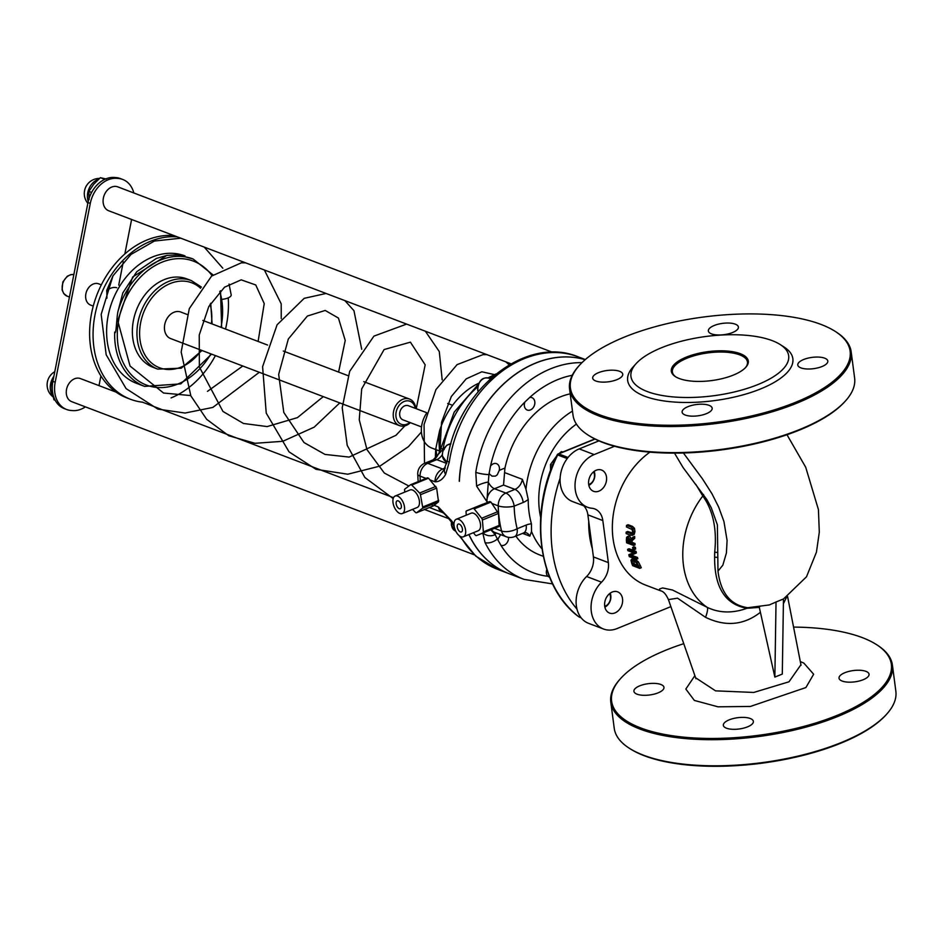 <?xml version="1.0" encoding="UTF-8"?>
<svg xmlns="http://www.w3.org/2000/svg" width="943" height="943" viewBox="0 0 943 943"><rect width="100%" height="100%" fill="white"/><g stroke="black" fill="none" stroke-linecap="round" stroke-linejoin="round"><path stroke-width="1.41" d="M436.915 456.589L435.866 448.385A68.167 51.83 110.8 0 0 435.442 458.098M409.863 422.488A12.306 9.359 -69.2 0 1 396.308 418.315A12.306 9.359 -69.2 0 1 404.17 401.47A12.306 9.359 -69.2 0 1 415.25 408.319M415.745 408.508A14.204 10.797 110.8 0 0 409.557 399.066A14.204 10.797 110.8 0 0 402.791 399.29A14.204 10.797 110.8 0 0 393.361 412.716A14.204 10.797 110.8 0 0 399.467 425.611A14.204 10.797 110.8 0 0 406.233 425.387A14.204 10.797 110.8 0 0 410.358 422.664M421.521 426.92L402.967 419.859A7.579 5.764 -69.2 0 1 400.28 410.735A7.579 5.764 -69.2 0 1 408.354 405.702L426.637 412.657M399.467 425.611L170.659 338.572A14.204 10.797 -69.2 0 1 165.614 321.457A14.204 10.797 -69.2 0 1 180.761 312.027L187.127 314.455M106.642 290.916A14.204 10.797 -69.2 0 1 110.755 288.193A14.204 10.797 -69.2 0 1 116.755 287.721M157.729 369.114L153.131 367.357A47.339 35.987 -69.2 0 1 136.322 310.318A47.339 35.987 -69.2 0 1 186.797 278.869L191.394 280.613A47.339 35.987 110.8 0 0 152.401 293.179A47.339 35.987 110.8 0 0 137.383 340.022A47.339 35.987 110.8 0 0 157.729 369.114L181.256 368.171L202.014 350.501M185.005 255.895A68.167 51.83 -69.2 0 0 112.323 301.182A68.167 51.83 -69.2 0 0 136.523 383.329L144.574 386.394A68.167 51.83 110.8 0 1 115.27 344.501A68.167 51.83 110.8 0 1 114.692 332.101C116.213 336.073 116.555 318.262 117.887 311.768L122.814 292.943L136.782 271.667L156.373 258.441L166.817 255.423L177.484 254.858L193.056 258.96A68.167 51.83 110.8 0 0 117.887 311.768M579.603 617.146A1.898 1.438 -69.2 0 1 578.99 616.922A1.898 1.202 127.7 0 1 578.79 616.805A1.898 1.202 127.7 0 1 578.637 616.639M557.219 454.821L557.667 454.939A1.898 1.438 -69.2 0 1 558.704 453.901A1.898 1.002 -112.2 0 0 558.221 453.889A1.898 1.898 0 0 0 557.219 454.821C528.186 512.839 537.84 586.829 578.79 616.805A1.898 1.898 0 0 0 579.273 617.076L581.124 617.783M560.118 478.219A132.55 100.771 110.8 0 0 576.975 609.084M404.889 492.057L404.594 490.419A1.898 1.002 67.8 0 1 404.889 489.04L410.606 484.737A1.898 1.002 67.8 0 1 410.724 484.667A1.898 1.002 67.8 0 1 411.726 485.044L428.523 478.195L427.368 477.901L428.523 478.195L436.644 488.132L438.53 501.806L433.415 505.872L432.307 505.554L433.415 505.872L416.641 512.697A1.898 1.002 67.8 0 1 416.523 512.768A1.898 1.002 67.8 0 1 415.509 512.391L412.539 509.385M416.641 512.697L422.358 508.395L438.53 501.806M438.743 500.462L422.653 507.028A1.898 1.002 67.8 0 1 422.358 508.395M422.653 507.028L420.46 494.721L436.644 488.132M435.902 486.411L419.623 493.036A1.898 1.002 67.8 0 1 420.46 494.721M419.623 493.036L411.726 485.044M395.176 496.018L410.052 489.959A9.465 5.01 67.8 0 1 418.268 496.831A9.465 5.01 67.8 0 1 417.195 507.487L402.319 513.546A9.465 5.01 -112.2 0 0 403.392 502.89A9.465 5.01 -112.2 0 0 395.176 496.018A9.465 5.01 -112.2 0 0 393.42 504.635A9.465 5.01 -112.2 0 0 399.891 513.475A9.465 5.01 -112.2 0 0 402.319 513.546M466.302 515.173L466.042 512.061A1.898 1.002 67.8 0 1 466.49 510.87A1.898 1.002 67.8 0 1 466.502 510.87L473.009 508.36A1.898 1.002 67.8 0 1 474.176 508.925L481.684 518.249A1.898 1.002 67.8 0 1 482.392 520.017L483.382 531.852A1.898 1.002 67.8 0 1 482.934 533.043L476.415 535.565A1.898 1.002 67.8 0 1 475.248 534.999L473.41 532.712M482.392 520.017L498.482 513.452L490.949 502.089L489.806 501.511L466.502 510.87L482.757 504.246M482.934 533.043A1.898 1.002 67.8 0 1 482.922 533.054L499.201 526.418L482.934 533.043M463.414 536.779L478.278 530.72A9.465 5.01 -112.2 0 0 479.35 520.064A9.465 5.01 -112.2 0 0 471.135 513.192L456.271 519.263A9.465 5.01 67.8 0 1 464.486 526.123A9.465 5.01 67.8 0 1 463.414 536.779A9.465 5.01 67.8 0 1 460.986 536.72A9.465 5.01 67.8 0 1 454.502 527.868A9.465 5.01 67.8 0 1 456.271 519.263M498.482 513.452L499.201 526.418M522.563 533.373L529.848 536.143L531.522 531.51L531.439 523.86A84.505 64.242 -69.2 0 1 529.011 512.002A84.505 64.242 -69.2 0 1 528.221 499.472L525.97 489.264L522.375 479.339L504.564 472.573L503.55 485.056L514.937 489.382L505.884 493.071L494.509 488.745L503.55 485.056M478.384 384.249L454.208 412.115L441.041 447.913A9.465 1.497 10 0 0 443.021 449.233A85.212 64.784 -69.2 0 1 477.677 386.936M441.053 447.913C438.519 454.88 435.914 458.84 433.226 459.807L443.021 449.233L444.188 449.599M482.981 533.031A9.465 7.803 9.4 0 0 495.134 534.622L490.867 529.813M508.548 537.369A6.625 5.033 -69.2 0 1 506.273 543.687A6.625 5.033 -69.2 0 1 500.945 545.313A6.625 5.033 -69.2 0 1 500.933 545.302L498.034 540.209A6.625 5.033 -69.2 0 1 498.21 538.618L500.65 534.634M498.034 540.209A104.154 79.177 -69.2 0 1 497.397 538.96A9.465 5.033 153.5 0 1 485.032 542.543A113.62 86.379 110.8 0 0 524.049 579.379L552.61 583.917M581.972 362.642A113.62 86.379 110.8 0 0 475.791 472.325A9.465 1.662 8.8 0 0 488.922 474.577A104.154 79.177 -69.2 0 1 489.193 472.962L490.513 466.148A6.625 5.033 -69.2 0 1 493.389 463.779A6.625 5.033 -69.2 0 1 496.548 463.673A6.625 5.033 -69.2 0 1 499.283 470.357L497.267 474.789L495.429 476.121L492.034 476.144L489.735 474.246A6.625 5.033 -69.2 0 1 489.193 472.962M524.886 402.036L529.66 397.486A6.625 5.033 -69.2 0 1 531.946 397.651A6.625 5.033 -69.2 0 1 534.304 405.643A6.625 5.033 -69.2 0 1 527.231 410.04A6.625 5.033 -69.2 0 1 524.886 402.036A104.154 79.177 -69.2 0 0 490.513 466.148M549.663 577.34L547.836 576.279A6.625 5.033 -69.2 0 1 546.799 569.501M482.745 532.819L485.032 542.543M498.21 538.618L497.397 538.96L495.134 534.622A11.363 6.023 -112.2 0 1 496.171 532.936M488.321 502.089L486.859 501.535A11.363 8.64 -69.2 0 1 494.509 488.745A11.363 6.023 -112.2 0 1 488.203 482.014A9.465 2.039 162.8 0 0 476.604 486.128L486.859 501.535L488.922 474.577L489.735 474.246M475.791 472.325L476.604 486.128M504.564 472.573L504.953 468.046A85.212 64.784 -69.2 0 1 570.209 393.832M543.286 556.311L539.891 555.014A85.212 64.784 -69.2 0 1 515.868 536.107M443.858 470.05L435.006 481.802C439.202 481.885 442.738 479.398 445.638 474.353A9.465 5.941 -150.4 0 1 444.907 468.671A9.465 5.941 -150.4 0 1 444.966 468.565M443.847 470.062L447.265 460.844A9.465 1.662 8.8 0 0 449.233 462.211A113.62 86.379 -69.2 0 1 578.283 356.89L585.32 359.566M445.638 474.353L449.233 462.211M454.184 526.43L451.072 521.632L451.791 521.031L438.306 506.945L442.962 512.697M453.984 524.402L451.791 521.031M506.202 536.744A11.363 11.363 0 0 0 514.524 536.65A11.363 6.023 -112.2 0 0 517.141 528.752A11.363 4.963 166.2 0 1 501.546 530.992A11.363 8.64 110.8 0 0 506.202 536.744L494.816 532.418A11.363 8.64 -69.2 0 1 491.409 529.589M491.845 503.432L498.234 505.861A11.363 3.513 -1.5 0 0 514.159 506.132A11.363 6.023 -112.2 0 0 505.884 493.071A11.363 8.64 110.8 0 0 498.234 505.861A113.62 86.379 110.8 0 0 501.546 530.992L494.521 528.328M585.155 359.707A113.62 86.379 110.8 0 0 459.359 481.319L459.371 481.225M585.167 359.696A113.62 86.379 110.8 0 0 459.253 481.272M468.883 534.551A113.62 86.379 110.8 0 0 508.984 573.65A113.62 86.379 110.8 0 0 509.043 573.674M468.966 534.516A113.62 86.379 110.8 0 0 509.09 573.686L524.049 579.379M433.226 459.807L436.621 459.595L446.77 463.449M417.725 474.07A11.363 3.513 -1.5 0 0 420.059 476.121A11.363 8.64 -69.2 0 1 427.709 463.331A11.363 6.023 -112.2 0 0 424.786 463.249A11.363 11.363 0 0 0 417.725 474.07L418.15 481.637M106.948 298.153L106.795 290.267L112.96 275.875L131.006 254.433L154.369 241.054L180.797 238.19M435.866 448.385L439.591 430.727L438.955 441.654L439.568 452.522M231.188 294.888A8.522 3.206 172.5 0 1 231.2 294.923A8.522 3.206 172.5 0 1 222.454 299.285M122.696 179.441L120.398 178.569A27.453 20.876 110.8 0 0 115.871 177.567L118.17 178.439A27.453 20.876 -69.2 0 1 122.696 179.441A27.453 20.876 -69.2 0 1 133.847 192.985M85.412 406.881A27.453 20.876 -69.2 0 1 72.599 410.594L71.138 410.488A27.453 20.876 -69.2 0 1 66.611 409.486A27.453 20.876 -69.2 0 1 55.189 382.221L90.292 203.405A27.453 20.876 -69.2 0 1 116.708 178.333L114.409 177.461L115.871 177.567M116.708 178.333L118.17 178.439M55.189 382.221L52.891 381.349A27.453 20.876 110.8 0 0 64.313 408.614L66.611 409.486M52.891 381.349L87.994 202.521L90.292 203.405M114.409 177.461A27.453 20.876 110.8 0 0 87.994 202.521M100.901 375.915L99.015 385.534A27.453 20.876 -69.2 0 1 98.991 385.628M131.607 219.471L124.841 253.973M123.285 261.848L118.724 285.092M474.341 554.838L71.68 401.647A12.342 9.383 -69.2 0 1 67.295 386.771A12.342 9.383 -69.2 0 1 80.45 378.579L116.072 392.123M510.976 363.798L108.693 210.761A12.778 9.713 -69.2 0 1 104.154 195.366A12.778 9.713 -69.2 0 1 117.781 186.867L552.574 352.281M101.337 284.857L98.697 283.843A11.363 8.64 110.8 0 0 93.274 284.032A11.363 8.64 110.8 0 0 85.73 294.758A11.363 8.64 110.8 0 0 90.611 305.084L93.263 306.098M459.324 524.119A4.255 2.251 -112.2 0 0 458.239 524.084A4.255 2.251 -112.2 0 0 457.756 528.87A4.255 2.251 -112.2 0 0 461.445 531.958A4.255 2.251 -112.2 0 0 462.235 528.092A4.255 2.251 -112.2 0 0 459.324 524.119M398.241 500.874A4.255 2.251 67.8 0 1 401.152 504.847A4.255 2.251 67.8 0 1 400.351 508.713A4.255 2.251 67.8 0 1 396.661 505.637A4.255 2.251 67.8 0 1 397.144 500.839A4.255 2.251 67.8 0 1 398.241 500.874M171.072 397.911A85.212 64.784 110.8 0 0 215.417 355.605M225.518 329.048A85.212 64.784 110.8 0 0 228.241 297.87M177.367 236.882A85.212 64.784 110.8 0 0 97.294 305.308A85.212 64.784 110.8 0 0 130.464 399.266A85.212 64.784 110.8 0 0 142.982 402.237M173.913 235.573A85.212 64.784 110.8 0 0 93.84 304A85.212 64.784 110.8 0 0 127.01 397.946L130.464 399.266M452.581 405.301L448.573 403.781A23.669 18 110.8 0 0 447.713 403.486M426.413 413.494A23.669 18 110.8 0 0 431.741 448.031L435.749 449.552M478.879 383.153A68.167 51.83 110.8 0 0 439.591 430.727M583.693 505.79A18.931 14.393 -69.2 0 1 587.878 514.854L602.825 520.548A18.931 14.393 110.8 0 0 594.691 508.914A18.931 14.393 110.8 0 0 591.803 508.242A28.408 21.595 -69.2 0 1 587.477 507.228A28.408 21.595 -69.2 0 1 575.289 481.425A28.408 21.595 -69.2 0 1 594.149 454.585L614.553 446.263M587.477 507.228L572.531 501.546A28.408 21.595 -69.2 0 1 560.342 475.732A28.408 21.595 -69.2 0 1 579.202 448.892L598.899 440.864M608.365 562.606L593.418 556.924A18.931 14.393 -69.2 0 1 586.593 576.503L601.54 582.185A18.931 14.393 110.8 0 0 608.365 562.606L602.825 520.548M593.418 556.924L587.878 514.854M631.963 533.832L626.164 532.111A77.644 59.032 110.8 0 0 626.152 533.597L630.525 535.27L632.67 535.011L633.413 532.241L632.965 528.94L630.926 527.019L626.541 525.345A77.644 59.032 110.8 0 0 626.411 526.889L632.175 529.589L632.623 531.946L631.798 533.915M632.128 535.424L634.179 534.386L632.128 535.424M626.541 525.345L628.085 524.721L632.47 526.383L634.498 528.304L634.934 531.628L634.179 534.386L632.034 534.657M632.965 528.94L634.498 528.304M626.164 532.111L627.673 531.498L633.484 533.208M634.58 552.02L627.566 549.356A77.644 59.032 110.8 0 0 627.826 550.641L633.378 552.751L628.792 554.743A77.644 59.032 110.8 0 0 629.323 556.641L636.336 559.305A77.644 59.032 -69.2 0 1 635.983 558.067L629.936 555.769L634.887 553.565A77.644 59.032 -69.2 0 1 634.58 552.02L636.077 551.419A75.746 57.582 110.8 0 0 636.384 552.952L631.445 555.156L637.492 557.454A75.746 57.582 110.8 0 0 637.845 558.692L636.336 559.305M635.983 558.067L637.492 557.454M629.936 555.769L631.445 555.156M634.887 553.565L636.384 552.952M627.566 549.356L629.064 548.743L636.077 551.419M636.89 562.535L633.272 559.411L631.692 559.258L630.985 560.283L631.763 563.537A77.644 59.032 110.8 0 0 632.706 565.694L639.719 568.358A77.644 59.032 -69.2 0 1 638.765 566.177L636.89 562.535L638.411 561.922L640.309 565.552A75.746 57.582 110.8 0 0 641.287 567.721L639.719 568.358M633.166 558.657L634.792 558.798L638.411 561.922M632.435 560.637L631.963 561.391L633.72 560.779L636.431 562.983L637.94 565.835A77.644 59.032 110.8 0 0 638.352 566.802L632.953 564.739A77.644 59.032 -69.2 0 1 632.541 563.773L631.963 561.391L633.496 560.767L634.085 563.148A75.746 57.582 110.8 0 0 634.509 564.114L637.727 565.34M632.953 564.739L634.509 564.114M633.166 537.027L630.219 539.797L628.085 536.732L626.588 537.392L626.364 540.033A77.644 59.032 110.8 0 0 626.612 542.814L633.625 545.49A77.644 59.032 -69.2 0 1 633.496 544.052L630.702 542.991A77.644 59.032 -69.2 0 1 630.572 541.341L633.201 538.936A77.644 59.032 -69.2 0 1 633.166 537.027L634.674 536.414A75.746 57.582 110.8 0 0 634.698 538.323L632.058 540.74A75.746 57.582 110.8 0 0 632.187 542.39L634.981 543.451A75.746 57.582 110.8 0 0 635.11 544.877L633.625 545.49M628.085 536.791L626.588 537.392M627.166 540.268L627.307 538.618L628.203 538.288L629.818 541.435A77.644 59.032 110.8 0 0 629.924 542.696L627.284 541.695A77.644 59.032 -69.2 0 1 627.166 540.268L628.663 539.655A75.746 57.582 110.8 0 0 628.769 541.093L629.83 541.494M628.168 538.276L627.307 538.618L628.203 538.288M627.284 541.695L628.769 541.093M628.804 538.017L628.663 539.655M629.582 536.119L631.716 539.184M633.496 544.052L634.981 543.451M630.702 542.991L632.187 542.39M630.572 541.341L632.058 540.74M633.201 538.936L634.698 538.323M633.92 547.942L632.576 547.435L634.073 546.822L635.405 547.341A75.746 57.582 110.8 0 0 635.653 549.026L634.168 549.639A77.644 59.032 -69.2 0 1 633.92 547.942L635.405 547.341M632.576 547.435A77.644 59.032 110.8 0 0 632.824 549.121L634.168 549.639M695.863 484.419L702.806 495.994A1.898 1.497 148.1 0 0 703.596 494.556M660.571 590.789L660.583 590.801C663.412 591.296 666.029 594.243 668.434 599.618L677.534 598.168L705.553 617.323A18.931 3.902 -63.1 0 0 707.274 607.386A75.746 57.582 110.8 0 1 702.806 495.994C713.097 510.411 717.069 529.153 714.711 552.209L714.629 557.183C714.417 587.324 725.179 604.369 746.927 608.306C732.57 613.445 719.356 613.139 707.274 607.386L672.5 590.023L662.646 587.937L659.593 588.974L659.44 589.964L660.571 590.789L645.59 585.096A75.746 57.582 -69.2 0 1 612.384 524.791A75.746 57.582 -69.2 0 1 649.916 452.145M759.952 606.266L759.304 607.386L746.927 608.306A1.898 1.261 93.4 0 1 747.846 607.716C730.695 605.3 720.735 593.112 717.977 571.128L717.399 524.85M776.03 601.999L783.468 598.97L782.289 674.08L774.863 677.109L776.03 601.999L769.323 604.935L747.846 607.716M759.304 607.386L774.863 677.109M705.553 617.323C725.415 626.847 743.579 625.268 760.034 612.585M783.397 603.732L786.627 597.072M800.937 664.744L788.996 681.801L753.763 692.445L715.56 690.854L695.592 677.758M793.57 627.095A141.073 53.008 172.5 0 1 862.279 637.609A141.073 53.008 172.5 0 1 876.542 644.635A141.073 53.008 172.5 0 1 758.408 735.328A141.073 53.008 172.5 0 1 620.824 678.3A141.073 53.008 172.5 0 1 683.746 643.68M660.843 684.488A15.147 5.693 172.5 0 1 663.966 687.353A15.147 5.693 172.5 0 1 649.68 694.979A15.147 5.693 172.5 0 1 633.92 691.313A15.147 5.693 172.5 0 1 643.727 684.547A15.147 5.693 172.5 0 1 660.843 684.488M750.263 718.507A15.147 5.693 172.5 0 1 753.386 721.383A15.147 5.693 172.5 0 1 739.112 728.998A15.147 5.693 172.5 0 1 723.352 725.332A15.147 5.693 172.5 0 1 733.159 718.566A15.147 5.693 172.5 0 1 750.263 718.507M865.933 671.357A15.147 5.693 172.5 0 1 869.057 674.233A15.147 5.693 172.5 0 1 854.782 681.848A15.147 5.693 172.5 0 1 839.022 678.182A15.147 5.693 172.5 0 1 848.83 671.416A15.147 5.693 172.5 0 1 865.933 671.357M845.352 401.07L844.586 401.907A141.073 53.008 172.5 0 1 720.841 449.988A141.073 53.008 172.5 0 1 588.88 435.572L587.925 434.959A142.028 53.362 -7.5 0 0 602.282 442.019A142.028 53.362 -7.5 0 0 734.184 447.454A142.028 53.362 -7.5 0 0 845.352 401.07A142.028 53.362 -7.5 0 0 854.617 378.025L851.187 351.928A142.028 53.362 172.5 0 1 759.221 415.391A142.028 53.362 172.5 0 1 598.84 415.922A142.028 53.362 172.5 0 1 569.572 388.999A142.028 53.362 172.5 0 1 578.837 365.955L579.603 365.118A141.073 53.008 -7.5 0 0 717.175 422.146A141.073 53.008 -7.5 0 0 835.309 331.453A141.073 53.008 -7.5 0 0 821.047 324.439A141.073 53.008 -7.5 0 0 690.017 319.04A141.073 53.008 -7.5 0 0 579.603 365.118M592.345 548.755A85.212 64.784 -69.2 0 1 588.727 521.302M670.874 606.632L617.052 628.568A28.408 21.595 -69.2 0 1 603.52 629.016L588.573 623.335A28.408 21.595 -69.2 0 1 576.126 603.155A28.408 21.595 -69.2 0 1 586.593 576.503M603.52 629.016A28.408 21.595 -69.2 0 1 591.072 608.836A28.408 21.595 -69.2 0 1 601.54 582.185M596.212 470.239A11.363 8.64 110.8 0 0 588.668 480.977A11.363 8.64 110.8 0 0 593.536 491.303A11.363 8.64 110.8 0 0 605.654 483.747A11.363 8.64 110.8 0 0 601.622 470.062A11.363 8.64 110.8 0 0 596.212 470.239M612.243 592.027A11.363 8.64 110.8 0 0 604.699 602.766A11.363 8.64 110.8 0 0 609.579 613.091A11.363 8.64 110.8 0 0 621.685 605.547A11.363 8.64 110.8 0 0 617.653 591.85A11.363 8.64 110.8 0 0 612.243 592.027M686.233 357.149A38.816 14.581 172.5 0 1 732.829 351.739A38.816 14.581 172.5 0 1 745.76 367.346A38.816 14.581 172.5 0 1 711.706 380.571A38.816 14.581 172.5 0 1 675.388 376.611A38.816 14.581 172.5 0 1 686.233 357.149M745.359 367.77A37.873 14.228 -7.5 0 0 747.469 362.041A37.873 14.228 -7.5 0 0 725.639 352.187A37.873 14.228 -7.5 0 0 686.917 358.234A37.873 14.228 -7.5 0 0 672.371 371.931A37.873 14.228 -7.5 0 0 675.883 376.917M661.514 347.743A79.53 29.881 -7.5 0 0 636.136 363.597A79.53 29.881 -7.5 0 0 713.698 395.742A79.53 29.881 -7.5 0 0 780.297 344.608A79.53 29.881 -7.5 0 0 661.514 347.743M569.572 388.999L573.002 415.097A142.028 53.362 -7.5 0 0 587.925 434.959M835.309 331.453L836.264 332.066A142.028 53.362 172.5 0 1 851.187 351.928M780.297 344.608L784.116 347.071A83.326 31.308 172.5 0 1 714.346 400.634A83.326 31.308 172.5 0 1 633.095 366.957L636.136 363.597M735.281 324.156A15.147 5.693 172.5 0 1 738.404 327.032A15.147 5.693 172.5 0 1 724.118 334.659A15.147 5.693 172.5 0 1 708.358 330.993A15.147 5.693 172.5 0 1 718.165 324.215A15.147 5.693 172.5 0 1 735.281 324.156M824.712 358.187A15.147 5.693 172.5 0 1 827.824 361.051A15.147 5.693 172.5 0 1 813.55 368.678A15.147 5.693 172.5 0 1 797.79 365.012A15.147 5.693 172.5 0 1 807.597 358.234A15.147 5.693 172.5 0 1 824.712 358.187M709.042 405.325A15.147 5.693 172.5 0 1 712.165 408.201A15.147 5.693 172.5 0 1 697.879 415.828A15.147 5.693 172.5 0 1 682.119 412.162A15.147 5.693 172.5 0 1 691.926 405.384A15.147 5.693 172.5 0 1 709.042 405.325M619.61 371.306A15.147 5.693 172.5 0 1 622.734 374.182A15.147 5.693 172.5 0 1 608.459 381.797A15.147 5.693 172.5 0 1 592.687 378.131A15.147 5.693 172.5 0 1 602.506 371.365A15.147 5.693 172.5 0 1 619.61 371.306M620.824 678.3L620.07 679.137A142.028 53.362 -7.5 0 0 610.793 702.181A142.028 53.362 -7.5 0 0 640.073 729.104A142.028 53.362 -7.5 0 0 800.454 728.562A142.028 53.362 -7.5 0 0 892.42 665.11A142.028 53.362 -7.5 0 0 877.497 645.248L876.542 644.635M892.42 665.11L895.85 691.207A142.028 53.362 172.5 0 1 886.585 714.252A142.028 53.362 172.5 0 1 775.417 760.636A142.028 53.362 172.5 0 1 643.503 755.202A142.028 53.362 172.5 0 1 629.146 748.141A142.028 53.362 172.5 0 1 614.235 728.279L610.793 702.181M629.146 748.141L630.101 748.754A141.073 53.008 -7.5 0 0 762.074 763.17A141.073 53.008 -7.5 0 0 885.819 715.089L886.585 714.252M609.508 593.701A7.721 5.87 -69.2 0 1 609.909 601.056A7.721 5.87 -69.2 0 1 604.722 606.29M604.864 607.103A9.465 7.202 110.8 0 0 610.168 593.194M593.465 471.913A7.721 5.87 -69.2 0 1 593.878 479.268A7.721 5.87 -69.2 0 1 588.68 484.502M588.833 485.315A9.465 7.202 110.8 0 0 594.125 471.406M556.665 455.988L550.5 464.51L550.559 470.663M562.936 451.956L561.333 451.626L559.223 453.477M562.594 452.098L561.333 451.626M552.61 465.312L550.5 464.51M53.103 380.253L51.676 382.681L51.924 390.897L53.928 399.761L55.154 400.233M52.608 383.035L51.676 382.681M106.382 179.064L100.371 177.697L93.734 184.215L88.854 191.394L89.102 199.598M104.767 179.37L100.371 177.697M91.612 192.443L88.854 191.394M73.86 274.543L70.89 274.613L67.248 276.252L62.827 281.969L62.073 289.866L63.747 293.568L67.153 296.161A11.363 8.64 -69.2 0 1 62.273 285.835A11.363 8.64 -69.2 0 1 69.817 275.108A11.363 8.64 -69.2 0 1 73.849 274.566M201.342 350.242A45.453 34.549 -69.2 0 1 164.542 369.137A45.453 34.549 -69.2 0 1 140.024 339.845A45.453 34.549 -69.2 0 1 158.966 290.491A45.453 34.549 -69.2 0 1 200.564 288.24M210.065 304.283A45.453 34.549 -69.2 0 1 211.432 323.697M210.914 353.884A66.281 50.392 -69.2 0 1 156.243 387.384A66.281 50.392 -69.2 0 1 117.91 344.325A66.281 50.392 -69.2 0 1 149.513 269.215A66.281 50.392 -69.2 0 1 212.057 275.662M219.778 291.481A66.281 50.392 -69.2 0 1 221.016 327.339M581.065 617.712L578.99 616.922A132.55 100.771 -69.2 0 1 557.667 454.939L567.214 458.569M568.075 457.461L558.704 453.901L595.068 439.073M427.368 477.901L410.853 484.631M489.806 501.511L473.009 508.36M474.176 508.925L490.949 502.089M497.857 511.66L481.684 518.249M499.566 525.263L483.382 531.852M540.669 517.436A75.746 57.582 -69.2 0 1 539.455 510.552A75.746 57.582 -69.2 0 1 576.409 424.102M531.522 531.51A85.212 64.784 110.8 0 0 541.93 548.791M572.472 411.089A85.212 64.784 110.8 0 0 525.97 489.264M489.511 378.473A85.212 64.784 -69.2 0 1 492.635 376.74M529.66 397.486A104.154 79.177 -69.2 0 1 572.248 375.29M547.836 576.279A104.154 79.177 -69.2 0 1 500.933 545.302M504.953 468.046L499.283 470.357M459.158 535.624L475.744 556.099L497.48 569.277A113.62 86.379 -69.2 0 1 460.679 536.591M434.075 505.33L438.306 506.945A11.363 8.64 110.8 0 0 442.668 512.568L429.395 507.523M522.375 479.339A11.363 8.64 -69.2 0 1 514.937 489.382A11.363 6.023 -112.2 0 1 523.2 502.454A22.726 17.28 110.8 0 0 528.221 499.472M531.439 523.86A22.726 17.28 110.8 0 0 526.182 525.062L517.141 528.752A102.257 77.739 -69.2 0 1 514.159 506.132L523.2 502.454M526.182 525.062A11.363 6.023 67.8 0 1 523.577 532.96L526.076 532.701A11.363 8.64 -69.2 0 1 529.848 536.143M429.984 479.893L435.006 481.802A11.363 8.64 110.8 0 1 442.656 469.013A11.363 6.023 -112.2 0 0 444.495 469.331M445.285 467.94L442.656 469.013L427.709 463.331L436.75 459.642A11.363 8.64 -69.2 0 0 442.173 454.844M420.272 480.777A113.62 86.379 -69.2 0 1 420.059 476.121L426.071 478.407M594.149 454.585L579.202 448.892M630.926 527.019L632.47 526.383M633.413 532.241L634.934 531.628M630.549 533.773L632.058 533.16M633.272 559.411L634.792 558.798M638.765 566.177L640.309 565.552M632.541 563.773L634.085 563.148M717.458 557.384L714.629 557.183A53.02 40.313 -69.2 0 1 714.711 552.209L717.599 552.492M694.873 675.695L685.832 689.027L694.343 700.425L718 706.814L750.404 706.448L805.911 687.541L813.644 674.221L803.86 663.106L800.312 661.562M683.416 452.994L702.547 478.973L712.024 493.837L718.707 507.169L723.965 521.632L727.088 540.504L726.416 552.975L722.821 565.222L717.977 571.128M442.491 456.058A9.465 7.202 -69.2 0 1 450.966 443.823L446.899 445.179L442.833 450.66L442.255 455.846L446.558 461.881A9.465 7.202 -69.2 0 1 442.491 456.058M451.402 522.104L451.367 525.086L455.669 531.121A9.465 7.202 -69.2 0 1 451.603 525.31A9.465 7.202 -69.2 0 1 451.626 522.41M478.207 391.522A9.465 7.202 -69.2 0 1 477.889 390.037A9.465 7.202 -69.2 0 1 480.895 380.666A9.465 7.202 -69.2 0 1 488.698 378.155C482.179 376.941 478.502 380.831 477.653 389.824L478.089 391.663M52.914 396.06A15.147 11.516 -69.2 0 1 53.869 376.34M88.241 201.366A15.147 11.516 -69.2 0 1 97.612 179.653A15.147 11.516 -69.2 0 1 98.496 179.323M202.816 320.42L267.623 345.067M283.301 351.032L348.097 375.679M363.786 381.656L409.557 399.066M67.153 296.161L69.44 297.033M212.104 323.956L210.713 303.222M201.425 287.085L191.394 280.613M144.574 386.394L180.832 383.86L211.562 354.132M221.652 327.586L220.509 290.739M212.988 274.873L193.056 258.96M594.833 438.955L558.221 453.889M427.521 477.818L410.724 484.667M433.32 505.931L416.523 512.768M487.896 377.919L495.947 373.97M447.265 460.844C455.988 391.392 524.85 334.364 578.283 356.89M451.084 521.62C446.888 516.234 444 513.145 442.42 512.367M523.577 532.96L514.524 536.65M497.48 569.277L508.984 573.65M433.143 459.842L424.786 463.249M112.96 275.875L101.172 314.373L106.17 354.757L126.114 388.622L157.858 409.097L185.076 413.046L212.823 407.423L259.29 372.296M281.238 318.616L281.203 303.811L264.37 269.981M245.581 262.838L241.373 262.814L211.562 276.099L189.295 308.62L181.174 352.045L190.84 395.836L206.694 419.34L228.784 435.76L255.023 443.304L282.806 441.3L314.172 427.167L339.775 402.909M361.699 349.264L353.967 310.707L344.867 300.605M326.101 293.462L304.2 298.33L277.089 324.793L262.602 366.697L266.232 413.117L289.053 451.874L316.035 469.331L347.778 474.211L379.97 466.09L408.402 446.687L421.415 431.988M442.184 379.852L439.285 351.55L425.364 331.229M406.622 324.097L373.923 336.121L349.676 371.353L342.215 407.753L347.213 445.355L364.882 477.488L393.184 498.599M509.22 364.8L505.813 361.829M487.024 354.686L482.969 354.651L457.084 364.635L435.949 389.577L424.067 424.562L424.515 463.367M204.207 247.09L222.807 268.201M229.043 284.067L231.2 294.923M439.862 451.886L441.548 422.24L451.32 396.508L466.207 378.85L481.826 371.79L494.462 374.607M408.873 486.034L384.331 473.044L366.992 449.658L359.248 419.765L361.699 388.893L384.119 349.535L410.417 342.168L425.175 364.811L416.24 408.696M404.936 425.823L395.977 435.289L349.122 457.084L324.981 454.42L303.988 442.538L283.796 412.456L278.668 374.418L288.322 339.009L307.371 316.046L325.194 310.459L338.431 318.05L345.232 340.435L338.608 372.072M323.26 396.626L297.434 417.631L267.152 426.578L243.459 423.466L222.949 411.443L199.362 366.992L199.244 335.013L208.792 306.558L224.54 287.191L241.196 279.847L255.742 284.963L264.229 303.599L258.111 341.449M242.787 366.014L207.484 391.357M190.722 395.577L163.54 393.031L130.04 366.037L117.745 320.726L132.657 277.018L166.817 255.423M448.88 518.733L424.574 509.491M393.537 497.68L142.511 402.189M435.972 449.634L439.403 450.943M631.692 559.258L633.213 558.645M627.236 536.673L628.733 536.072M668.434 599.618L695.958 678.736M801.043 665.322L787.57 596.459M783.468 598.994L806.513 576.774L816.438 552.185L819.302 532.182L818.43 509.621L805.711 467.256L786.992 434.747M717.399 524.886L711.27 507.758L706.767 499.472L683.074 467.528L674.504 453.123M488.698 378.155L490.336 378.78M54.788 371.695A15.147 15.147 0 0 0 53.138 396.956M99.522 178.416A15.147 15.147 0 0 0 87.84 203.311"/></g></svg>
